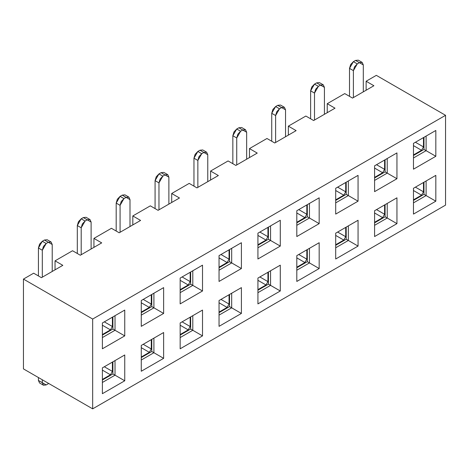 <?xml version="1.0" encoding="UTF-8"?>
<svg xmlns="http://www.w3.org/2000/svg" width="469" height="469" viewBox="0 0 469 469"><rect width="100%" height="100%" fill="white"/><g stroke="black" fill="none" stroke-linecap="round" stroke-linejoin="round"><path stroke-width="0.7" d="M376.331 75.351L445.55 115.315L445.55 205.117L445.55 115.315L92.669 319.049L92.669 408.851L445.55 205.117L92.669 408.851L92.669 319.049L445.55 115.315L376.331 75.351L366.125 81.243L366.125 90.224L366.125 81.243L373.904 85.733L366.125 81.243L376.331 75.351M352.518 98.08L373.904 85.733L352.518 98.08L344.738 93.595L352.518 98.08M413.47 155.497L423.97 149.435L423.97 137.311L423.97 149.435L426.11 150.672L426.11 136.08L426.11 150.672L435.83 156.283L435.83 130.464L413.47 143.373L426.11 136.08L413.47 143.373L413.47 169.192L435.83 156.283L426.11 150.672L413.47 157.971L426.11 150.672L423.97 149.435L413.47 155.497M335.018 108.187L327.239 103.696L327.239 112.677L327.239 103.696L335.018 108.187L313.632 120.533L335.018 108.187M305.852 116.042L313.632 120.533L305.852 116.042L288.359 126.143L288.359 135.125L288.359 126.143L296.132 130.634L288.359 126.143L305.852 116.042M374.584 177.95L385.084 171.889L385.084 159.765L385.084 171.889L387.224 173.12L387.224 158.528L387.224 173.12L396.944 178.736L396.944 152.917L374.584 165.827L387.224 158.528L374.584 165.827L374.584 191.645L396.944 178.736L387.224 173.12L374.584 180.418L387.224 173.12L385.084 171.889L374.584 177.95M274.746 142.981L296.132 130.634L274.746 142.981L266.967 138.49L274.746 142.981M335.698 200.398L346.198 194.336L346.198 182.212L346.198 194.336L348.338 195.573L348.338 180.981L348.338 195.573L358.058 201.183L358.058 175.365L335.698 188.274L348.338 180.981L335.698 188.274L335.698 214.093L358.058 201.183L348.338 195.573L335.698 202.872L348.338 195.573L346.198 194.336L335.698 200.398M257.247 153.087L249.473 148.597L249.473 157.578L249.473 148.597L257.247 153.087L235.86 165.434L257.247 153.087M228.086 160.943L235.86 165.434L228.086 160.943L210.587 171.044L210.587 180.026L210.587 171.044L218.361 175.535L210.587 171.044L228.086 160.943M296.813 222.851L307.312 216.789L307.312 204.666L307.312 216.789L309.452 218.021L309.452 203.429L309.452 218.021L319.172 223.637L319.172 197.818L296.813 210.728L309.452 203.429L296.813 210.728L296.813 236.546L319.172 223.637L309.452 218.021L296.813 225.319L309.452 218.021L307.312 216.789L296.813 222.851M270.566 225.882L270.566 240.474L270.566 225.882L280.286 220.266L257.927 233.175L280.286 220.266L280.286 246.084L280.286 220.266L257.927 233.175L270.566 225.882M268.426 227.113L268.426 239.237L280.286 246.084L257.927 258.994L257.927 233.175L257.927 258.994L280.286 246.084L270.566 240.474L257.927 247.767L270.566 240.474L268.426 239.237L268.426 227.113M413.47 200.398L423.97 194.336L423.97 182.218L423.97 194.336L426.11 195.573L426.11 180.981L426.11 195.573L435.83 201.183L435.83 175.371L413.47 188.274L426.11 180.981L413.47 188.274L413.47 214.093L435.83 201.183L426.11 195.573L413.47 202.872L426.11 195.573L423.97 194.336L413.47 200.398M374.584 222.851L385.084 216.789L385.084 204.666L385.084 216.789L387.224 218.026L387.224 203.429L387.224 218.026L396.944 223.637L396.944 197.818L374.584 210.728L387.224 203.429L374.584 210.728L374.584 236.546L396.944 223.637L387.224 218.026L374.584 225.319L387.224 218.026L385.084 216.789L374.584 222.851M335.698 245.299L346.198 239.237L346.198 227.113L346.198 239.237L348.338 240.474L348.338 225.882L348.338 240.474L358.058 246.084L358.058 220.266L335.698 233.175L348.338 225.882L335.698 233.175L335.698 258.994L358.058 246.084L348.338 240.474L335.698 247.773L348.338 240.474L346.198 239.237L335.698 245.299M296.813 267.752L307.312 261.69L307.312 249.567L307.312 261.69L309.452 262.921L309.452 248.33L309.452 262.921L319.172 268.538L319.172 242.719L296.813 255.628L309.452 248.33L296.813 255.628L296.813 281.447L319.172 268.538L309.452 262.921L296.813 270.22L309.452 262.921L307.312 261.69L296.813 267.752M270.566 270.783L270.566 285.375L270.566 270.783L280.286 265.167L257.927 278.076L280.286 265.167L280.286 290.985L280.286 265.167L257.927 278.076L270.566 270.783M268.426 272.014L268.426 284.138L280.286 290.985L257.927 303.894L257.927 278.076L257.927 303.894L280.286 290.985L270.566 285.375L257.927 292.668L270.566 285.375L268.426 284.138L268.426 272.014M219.041 326.348L219.041 300.529L241.4 287.62L241.4 313.439L219.041 326.348L241.4 313.439L241.4 287.62L219.041 300.529L219.041 326.348M180.16 348.795L180.16 322.977L202.514 310.068L202.514 335.886L180.16 348.795L202.514 335.886L202.514 310.068L180.16 322.977L180.16 348.795M141.275 371.249L141.275 345.43L163.634 332.521L163.634 358.339L141.275 371.249L163.634 358.339L163.634 332.521L141.275 345.43L141.275 371.249M102.389 393.696L102.389 367.878L124.748 354.969L124.748 380.787L102.389 393.696L124.748 380.787L124.748 354.969L102.389 367.878L102.389 393.696M219.041 281.447L219.041 255.628L241.4 242.719L241.4 268.538L219.041 281.447L241.4 268.538L241.4 242.719L219.041 255.628L219.041 281.447M180.16 303.894L180.16 278.076L202.514 265.167L202.514 290.985L180.16 303.894L202.514 290.985L202.514 265.167L180.16 278.076L180.16 303.894M141.275 326.348L141.275 300.529L163.634 287.62L163.634 313.439L141.275 326.348L163.634 313.439L163.634 287.62L141.275 300.529L141.275 326.348M102.389 348.795L102.389 322.977L124.748 310.068L124.748 335.886L102.389 348.795L124.748 335.886L124.748 310.068L102.389 322.977L102.389 348.795M413.47 214.093L413.47 188.274L435.83 175.371L435.83 201.183L413.47 214.093M374.584 236.546L374.584 210.728L396.944 197.818L396.944 223.637L374.584 236.546M335.698 258.994L335.698 233.175L358.058 220.266L358.058 246.084L335.698 258.994M296.813 281.447L296.813 255.628L319.172 242.719L319.172 268.538L296.813 281.447M413.47 169.192L413.47 143.373L435.83 130.464L435.83 156.283L413.47 169.192M374.584 191.645L374.584 165.827L396.944 152.917L396.944 178.736L374.584 191.645M335.698 214.093L335.698 188.274L358.058 175.365L358.058 201.183L335.698 214.093M296.813 236.546L296.813 210.728L319.172 197.818L319.172 223.637L296.813 236.546M344.738 93.595L327.239 103.696L344.738 93.595M266.967 138.49L249.473 148.597L266.967 138.49M218.361 175.535L196.974 187.881L189.2 183.391L171.701 193.498L179.475 197.988L158.088 210.335L150.315 205.844L132.815 215.945L140.594 220.436L119.202 232.782L111.429 228.292L93.929 238.399L101.709 242.883L80.322 255.236L72.543 250.745L55.043 260.846L62.823 265.337L41.436 277.683L33.657 273.192L23.45 279.084L92.669 319.049L23.45 279.084L23.45 368.892L92.669 408.851L23.45 368.892L23.45 279.084L33.657 273.192L41.436 277.683L62.823 265.337L55.043 260.846L55.043 269.827L55.043 260.846L72.543 250.745L80.322 255.236L101.709 242.883L93.929 238.399L93.929 247.374L93.929 238.399L111.429 228.292L119.202 232.782L140.594 220.436L132.815 215.945L132.815 224.927L132.815 215.945L150.315 205.844L158.088 210.335L179.475 197.988L171.701 193.498L171.701 202.473L171.701 193.498L189.2 183.391L196.974 187.881L218.361 175.535M257.927 245.299L268.426 239.237L257.927 245.299M257.927 290.2L268.426 284.138L257.927 290.2M102.389 322.977L124.748 310.068L115.022 315.684L115.022 330.276L124.748 335.886L115.022 330.276L102.389 337.569L115.022 330.276L115.022 315.684L102.389 322.977M141.275 300.529L163.634 287.62L153.908 293.231L153.908 307.822L163.634 313.439L153.908 307.822L141.275 315.121L153.908 307.822L153.908 293.231L141.275 300.529M180.16 278.076L202.514 265.167L192.794 270.783L192.794 285.375L202.514 290.985L192.794 285.375L180.16 292.668L192.794 285.375L192.794 270.783L180.16 278.076M219.041 255.628L241.4 242.719L231.68 248.33L231.68 262.921L241.4 268.538L231.68 262.921L219.041 270.22L231.68 262.921L231.68 248.33L219.041 255.628M102.389 367.878L124.748 354.969L115.022 360.585L115.022 375.177L124.748 380.787L115.022 375.177L102.389 382.47L115.022 375.177L115.022 360.585L102.389 367.878M141.275 345.43L163.634 332.521L153.908 338.131L153.908 352.723L163.634 358.339L153.908 352.723L141.275 360.022L153.908 352.723L153.908 338.131L141.275 345.43M180.16 322.977L202.514 310.068L192.794 315.684L192.794 330.276L202.514 335.886L192.794 330.276L180.16 337.569L192.794 330.276L192.794 315.684L180.16 322.977M219.041 300.529L241.4 287.62L231.68 293.231L231.68 307.822L241.4 313.439L231.68 307.822L219.041 315.121L231.68 307.822L231.68 293.231L219.041 300.529M112.888 316.915L112.888 329.039L115.022 330.276L112.888 329.039L102.389 335.101L112.888 329.039L112.888 316.915M151.774 294.468L151.774 306.591L153.908 307.822L151.774 306.591L141.275 312.653L151.774 306.591L151.774 294.468M190.654 272.014L190.654 284.138L192.794 285.375L190.654 284.138L180.16 290.2L190.654 284.138L190.654 272.014M229.54 249.567L229.54 261.69L231.68 262.921L229.54 261.69L219.041 267.752L229.54 261.69L229.54 249.567M112.888 361.816L112.888 373.94L115.022 375.177L112.888 373.94L102.389 380.001L112.888 373.94L112.888 361.816M151.774 339.368L151.774 351.492L153.908 352.723L151.774 351.492L141.275 357.554L151.774 351.492L151.774 339.368M190.654 316.915L190.654 329.039L192.794 330.276L190.654 329.039L180.16 335.101L190.654 329.039L190.654 316.915M229.54 294.468L229.54 306.591L231.68 307.822L229.54 306.591L219.041 312.653L229.54 306.591L229.54 294.468M42.31 382.698L42.31 379.779L42.31 382.698L46.197 384.943L48.706 383.472L46.197 384.943L43.447 385.213L42.31 382.698L38.423 380.453L42.31 382.698L38.423 380.453L38.423 377.533L38.423 380.453L39.56 382.968L43.447 385.213M168.881 177.165L168.881 204.103L168.881 177.165L164.994 174.919L162.854 176.151L158.968 182.887L155.075 180.641L155.075 208.594L155.075 180.641L158.968 173.905L161.102 172.674L164.994 174.919L167.744 174.644L168.881 177.165M158.968 209.831L158.968 182.887L158.968 209.831M129.995 199.612L129.995 226.556L129.995 199.612L126.108 197.367L123.968 198.604L120.082 205.34L116.189 203.095L116.189 231.041L116.189 203.095L120.082 196.359L122.221 195.122L126.108 197.367L128.858 197.097L129.995 199.612M120.082 232.278L120.082 205.34L120.082 232.278M91.109 222.066L91.109 249.004L91.109 222.066L87.222 219.82L85.082 221.051L81.196 227.787L77.309 225.542L77.309 253.495L77.309 225.542L81.196 218.806L83.335 217.575L87.222 219.82L89.972 219.545L91.109 222.066M81.196 254.731L81.196 227.787L81.196 254.731M52.223 244.513L52.223 271.451L52.223 244.513L48.336 242.268L46.197 243.505L42.31 250.241L38.423 247.995L38.423 275.942L38.423 247.995L42.31 241.259L44.449 240.022L48.336 242.268L51.086 241.998L52.223 244.513M42.31 277.179L42.31 250.241L42.31 277.179M363.305 64.91L363.305 91.854L363.305 64.91L359.418 62.664L357.278 63.901L353.392 70.637L349.505 68.392L349.505 96.344L349.505 68.392L353.392 61.656L355.531 60.419L359.418 62.664L362.168 62.395L363.305 64.91M353.392 97.575L353.392 70.637L353.392 97.575M324.425 87.363L324.425 114.301L324.425 87.363L320.532 85.118L318.392 86.349L314.506 93.085L310.619 90.839L310.619 118.792L310.619 90.839L314.506 84.109L316.645 82.872L320.532 85.118L323.282 84.842L324.425 87.363M314.506 120.029L314.506 93.085L314.506 120.029M285.539 109.81L285.539 136.755L285.539 109.81L281.646 107.565L279.512 108.802L275.62 115.538L271.733 113.293L271.733 141.245L271.733 113.293L275.62 106.557L277.759 105.32L281.646 107.565L284.396 107.295L285.539 109.81M275.62 142.476L275.62 115.538L275.62 142.476M246.653 132.264L246.653 159.202L246.653 132.264L242.76 130.019L240.626 131.25L236.734 137.986L232.847 135.74L232.847 163.693L232.847 135.74L236.734 129.004L238.873 127.773L242.76 130.019L245.516 129.743L246.653 132.264M236.734 164.93L236.734 137.986L236.734 164.93M207.767 154.711L207.767 181.655L207.767 154.711L203.88 152.466L201.74 153.703L197.854 160.439L193.961 158.194L193.961 186.146L193.961 158.194L197.854 151.458L199.987 150.221L203.88 152.466L206.63 152.196L207.767 154.711M197.854 187.377L197.854 160.439L197.854 187.377M167.744 174.644L163.851 172.399L161.102 172.674L164.994 174.919L161.102 172.674L158.968 173.905L156.218 176.813L155.075 180.641L158.968 182.887L160.105 179.052L162.854 176.151L158.968 173.905L162.854 176.151L164.994 174.919M128.858 197.097L124.971 194.852L122.221 195.122L120.082 196.359L117.332 199.261L116.189 203.095L120.082 205.34L121.219 201.506L123.968 198.604L120.082 196.359L123.968 198.604L126.108 197.367L122.221 195.122M122.216 195.122L126.108 197.367M89.972 219.545L86.085 217.299L83.335 217.575L87.222 219.82L83.335 217.575L81.196 218.806L78.446 221.708L77.309 225.542L81.196 227.787L82.333 223.953L85.082 221.051L81.196 218.806L85.082 221.051L87.222 219.82M51.086 241.998L47.199 239.753L44.449 240.022L48.336 242.268L44.449 240.022L42.31 241.259L39.56 244.161L38.423 247.995L42.31 250.241L43.447 246.407L46.197 243.505L42.31 241.259L46.197 243.505L48.336 242.268M362.168 62.395L358.281 60.149L355.531 60.419L359.418 62.664L355.531 60.419L353.392 61.656L350.642 64.558L349.505 68.392L353.392 70.637L354.529 66.803L357.278 63.901L353.392 61.656L357.278 63.901L359.418 62.664M323.282 84.842L319.395 82.597L316.645 82.872L320.532 85.118L316.645 82.872L314.506 84.109L311.756 87.011L310.619 90.839L314.506 93.085L315.643 89.257L318.392 86.349L314.506 84.109L318.392 86.349L320.532 85.118M284.396 107.295L280.509 105.05L277.759 105.32L281.646 107.565L277.759 105.32L275.62 106.557L272.87 109.459L271.733 113.293L275.62 115.538L276.763 111.704L279.512 108.802L275.62 106.557L279.512 108.802L281.646 107.565M245.516 129.743L241.623 127.498L238.873 127.773L242.76 130.019L238.873 127.773L236.734 129.004L233.984 131.912L232.847 135.74L236.734 137.986L237.877 134.157L240.626 131.25L236.734 129.004L240.626 131.25L242.76 130.019M206.63 152.196L202.737 149.951L199.987 150.221L203.88 152.466L199.987 150.221L197.854 151.458L195.098 154.36L193.961 158.194L197.854 160.439L198.991 156.605L201.74 153.703L197.854 151.458L201.74 153.703L203.88 152.466M267.94 227.395L267.94 236.71L265.999 240.081L257.927 244.736L265.999 240.081L267.94 236.71L267.94 227.395M229.054 249.848L229.054 259.164L227.113 262.529L219.041 267.189L227.113 262.529L229.054 259.164L229.054 249.848M190.174 272.296L190.174 281.611L188.227 284.982L180.16 289.637L188.227 284.982L190.174 281.611L190.174 272.296M151.288 294.749L151.288 304.064L149.341 307.43L141.275 312.09L149.341 307.43L151.288 304.064L151.288 294.749M112.402 317.196L112.402 326.512L110.455 329.883L102.389 334.538L110.455 329.883L112.402 326.512L112.402 317.196M423.484 137.593L423.484 146.914L421.537 150.279L413.47 154.94L421.537 150.279L423.484 146.914L423.484 137.593M384.598 160.046L384.598 169.362L382.651 172.727L374.584 177.388L382.651 172.727L384.598 169.362L384.598 160.046M345.712 182.494L345.712 191.815L343.765 195.18L335.698 199.841L343.765 195.18L345.712 191.815L345.712 182.494M306.826 204.947L306.826 214.263L304.885 217.628L296.813 222.288L304.885 217.628L306.826 214.263L306.826 204.947M259.873 232.055L267.94 236.71L259.873 232.055M257.927 235.42L265.999 240.081L257.927 235.42M220.987 254.503L229.054 259.164L220.987 254.503M219.041 257.874L227.113 262.529L219.041 257.874M182.101 276.956L190.174 281.611L182.101 276.956M180.16 280.321L188.227 284.982L180.16 280.321M143.215 299.404L151.288 304.064L143.215 299.404M141.275 302.775L149.341 307.43L141.275 302.775M104.329 321.857L112.402 326.512L104.329 321.857M102.389 325.222L110.455 329.883L102.389 325.222M415.411 142.254L423.484 146.914L415.417 142.254M413.47 145.619L421.537 150.279L413.47 145.619M376.531 164.701L384.598 169.362L376.531 164.701M374.584 168.072L382.651 172.727L374.584 168.072M337.645 187.154L345.712 191.815L337.645 187.154M335.698 190.52L343.765 195.18L335.698 190.52M298.759 209.602L306.826 214.263L298.759 209.602M296.813 212.973L304.885 217.628L296.813 212.973M257.927 289.643L265.999 284.982L257.927 280.321L265.999 284.982L257.927 289.643M219.041 312.09L227.113 307.43L219.041 302.775L227.113 307.43L219.041 312.09M180.16 334.538L188.227 329.883L180.16 325.222L188.227 329.883L180.16 334.538M141.275 356.991L149.341 352.33L141.275 347.676L149.341 352.33L141.275 356.991M102.389 379.439L110.455 374.784L102.389 370.123L110.455 374.784L102.389 379.439M413.47 199.841L421.537 195.18L413.47 190.52L421.537 195.18L413.47 199.841M374.584 222.288L382.651 217.634L374.584 212.973L382.651 217.634L374.584 222.288M335.698 244.742L343.765 240.081L335.698 235.42L343.765 240.081L335.698 244.742M296.813 267.189L304.885 262.529L296.813 257.874L304.885 262.529L296.813 267.189M267.94 272.296L267.94 281.611L265.999 284.982L267.94 281.611L259.873 276.956L267.94 281.611L267.94 272.296M229.054 294.749L229.054 304.064L227.113 307.43L229.054 304.064L220.987 299.404L229.054 304.064L229.054 294.749M190.174 317.196L190.174 326.512L188.227 329.883L190.174 326.512L182.101 321.857L190.174 326.512L190.174 317.196M151.288 339.65L151.288 348.965L149.341 352.33L151.288 348.965L143.215 344.305L151.288 348.965L151.288 339.65M112.402 362.097L112.402 371.413L110.455 374.784L112.402 371.413L104.329 366.758L112.402 371.413L112.402 362.097M423.484 182.494L423.484 191.815L421.537 195.18L423.484 191.815L415.417 187.154L423.484 191.815L423.484 182.494M384.598 204.947L384.598 214.263L382.651 217.634L384.598 214.263L376.531 209.602L384.598 214.263L384.598 204.947M345.712 227.395L345.712 236.716L343.765 240.081L345.712 236.716L337.645 232.055L345.712 236.716L345.712 227.395M306.826 249.848L306.826 259.164L304.885 262.529L306.826 259.164L298.759 254.503L306.826 259.164L306.826 249.848"/></g></svg>
